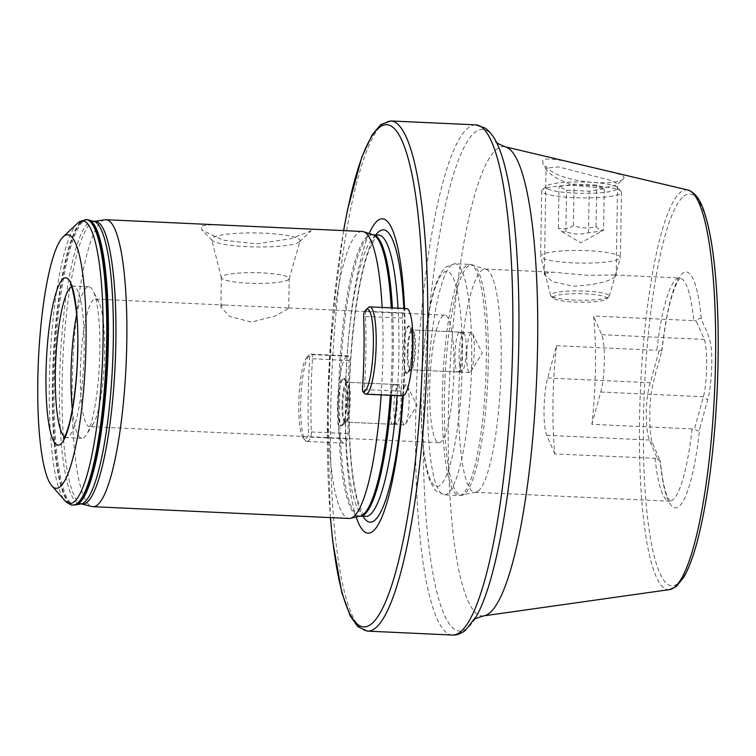 <?xml version="1.0" encoding="UTF-8"?>
<svg xmlns="http://www.w3.org/2000/svg" width="756" height="756" viewBox="0 0 756 756"><rect width="100%" height="100%" fill="white"/><g stroke="black" fill="none" stroke-linecap="round" stroke-linejoin="round"><path stroke-width="0.57" stroke-dasharray="3.78 2.83" d="M623.284 178.841C625.25 177.188 623.331 175.486 617.548 173.738C599.253 169.344 548.469 154.952 542.931 160.13L542.846 163.731L548.44 169.042C564.912 183.613 617.86 186.08 623.284 178.841L617.142 184.899L602.352 188.263L574.929 185.381C568.701 184.436 552.967 176.743 551.634 174.938L546.664 170.1L546.021 168.172L558.552 166.896L611.765 180.656L617.595 184.039L617.142 184.899M554.866 453.987L546.777 435.314A33.519 6.209 92.6 0 1 544.037 409.213A33.519 6.209 92.6 0 1 547.675 378.009L556.567 345.709A111.718 20.695 -87.4 0 0 554.866 453.987L657.342 458.372L649.395 440.03C647.429 435.069 646.361 426.365 646.191 413.91C646.465 401.37 647.826 390.975 650.292 382.725L659.034 350.992L656.832 350.311A111.718 20.695 92.6 0 1 676.214 279.323A111.718 20.695 92.6 0 1 679.606 278.019A111.718 20.695 92.6 0 1 693.828 320.639L593.564 316.036A111.718 20.695 92.6 0 1 591.863 424.314L692.127 428.917L694.632 428.454L703.373 396.73C707.597 382.063 707.399 347.325 704.271 339.416L696.323 321.073C699.092 318.134 700.793 317.529 701.426 319.278C706.236 331.752 706.709 328.501 710.479 342.808C713.38 357.106 711.018 389.888 707.616 400.019L699.706 428.728C698.998 431.695 697.315 431.6 694.632 428.454M545 273.294L553.137 272.207L586.987 275.288L614.155 275.014L616.159 275.675L615.507 276.526C609.251 281.676 595.199 284.908 573.341 286.24L552.447 281.525L544.348 274.551L545 273.294M478.217 490.975A111.718 20.695 92.6 0 1 475.874 492.184A111.718 20.695 92.6 0 1 474.815 492.279A111.718 20.695 92.6 0 1 458.93 388.745A111.718 20.695 92.6 0 1 481.676 270.383A111.718 20.695 92.6 0 1 485.078 269.079A111.718 20.695 92.6 0 1 486.117 269.268A111.718 20.695 92.6 0 1 500.878 375.43A111.718 20.695 92.6 0 1 478.217 490.975M466.726 355.632A19.949 3.695 -87.4 0 0 469.599 372.519A19.949 3.695 -87.4 0 0 470.808 371.565A19.949 3.695 -87.4 0 0 474.305 349.555A19.949 3.695 -87.4 0 0 472.547 333.727A19.949 3.695 -87.4 0 0 471.432 332.668A19.949 3.695 -87.4 0 0 466.726 355.632M407.975 352.939A19.949 3.695 -87.4 0 0 410.848 369.826A19.949 3.695 -87.4 0 0 411.557 369.495A19.949 3.695 -87.4 0 0 415.554 346.853A19.949 3.695 -87.4 0 0 413.362 330.353A19.949 3.695 -87.4 0 0 412.681 329.966A19.949 3.695 -87.4 0 0 407.975 352.939M403.298 395.785A157.324 29.144 -87.4 0 0 404.649 370.204A23.937 4.432 -87.4 0 0 407.607 373.237A23.937 4.432 -87.4 0 0 412.398 346.059A23.937 4.432 -87.4 0 0 409.761 326.261A23.937 4.432 -87.4 0 0 405.225 333.887A157.324 29.144 -87.4 0 0 404.592 308.495M404.649 370.204L405.225 333.887M401.521 407.938A19.949 3.695 -87.4 0 0 404.394 424.825A19.949 3.695 -87.4 0 0 405.603 423.87A19.949 3.695 -87.4 0 0 409.1 401.861A19.949 3.695 -87.4 0 0 407.342 386.032A19.949 3.695 -87.4 0 0 406.227 384.974A19.949 3.695 -87.4 0 0 401.521 407.938M342.77 405.244A19.949 3.695 -87.4 0 0 345.643 422.131A19.949 3.695 -87.4 0 0 346.361 421.801A19.949 3.695 -87.4 0 0 350.349 399.159A19.949 3.695 -87.4 0 0 348.157 382.659A19.949 3.695 -87.4 0 0 347.476 382.271A19.949 3.695 -87.4 0 0 342.77 405.244M369.193 233.538A157.324 29.144 -87.4 0 0 345.842 381.525L348.138 398.61L345.275 417.841A157.324 29.144 -87.4 0 0 356.161 517.038M345.842 381.525A23.937 4.432 -87.4 0 0 344.556 378.576A23.937 4.432 -87.4 0 0 338.093 405.67A23.937 4.432 -87.4 0 0 342.402 425.543A23.937 4.432 -87.4 0 0 345.275 417.841M299.319 241.929A44.254 7.002 0.9 0 1 255.15 246.928A44.254 7.002 0.9 0 1 212.181 240.37A44.254 7.002 0.9 0 1 211.671 239.548A44.254 7.002 0.9 0 1 212.436 237.942A44.254 7.002 0.9 0 1 261.103 233.065A44.254 7.002 0.9 0 1 300.075 240.928A44.254 7.002 0.9 0 1 299.537 241.75A44.254 7.002 0.9 0 1 299.319 241.929M288.565 279.559A33.916 5.368 0.9 0 1 252.721 283.339A33.916 5.368 0.9 0 1 221.395 277.726A33.916 5.368 0.9 0 1 221.366 277.49A33.916 5.368 0.9 0 1 221.99 276.498A33.916 5.368 0.9 0 1 258.561 272.736A33.916 5.368 0.9 0 1 289.189 278.558A33.916 5.368 0.9 0 1 289.151 278.784A33.916 5.368 0.9 0 1 288.565 279.559M288.112 308.788L274.938 316.084L251.389 322.084L229.484 316.386L220.903 307.04L221.527 305.726L225.033 305.055L288.49 307.975L288.112 308.788M212.53 224.598L201.219 225.959L202.098 230.221L222.944 240.124L256.605 243.867L290.729 238.707L310.886 230.996L308.306 229.002M72.302 409.497A75.808 14.043 -87.4 0 0 81.931 438.272A75.808 14.043 -87.4 0 0 86.505 434.653A75.808 14.043 -87.4 0 0 99.82 350.992A75.808 14.043 -87.4 0 0 93.12 290.843A75.808 14.043 -87.4 0 0 88.887 286.817A75.808 14.043 -87.4 0 0 76.658 314.59M80.344 372.604A63.835 11.822 -87.4 0 0 89.539 426.639A63.835 11.822 -87.4 0 0 93.394 423.596A63.835 11.822 -87.4 0 0 104.602 353.137A63.835 11.822 -87.4 0 0 98.96 302.495A63.835 11.822 -87.4 0 0 95.398 299.102A63.835 11.822 -87.4 0 0 80.344 372.604M453.959 369.193A63.835 11.822 92.6 0 1 438.896 442.695A63.835 11.822 92.6 0 1 429.701 388.66A63.835 11.822 92.6 0 1 444.764 315.157A63.835 11.822 92.6 0 1 453.959 369.193M381.156 394.887A143.64 26.611 -87.4 0 0 382.961 353.071A143.64 26.611 -87.4 0 0 382.158 307.465M362.256 231.478A143.64 26.611 -87.4 0 0 328.369 396.862A143.64 26.611 -87.4 0 0 349.074 518.455M105.112 219.769A143.64 26.611 -87.4 0 0 72.217 385.087A143.64 26.611 -87.4 0 0 91.939 506.539M657.342 458.372C659.96 461.566 660.876 462.285 660.073 460.527L652.872 443.933C649.706 439.075 648.327 409.289 651.757 389.926C656.066 369.164 656.529 371.451 661.793 351.077L662.058 349.792L659.034 350.992M556.567 345.709L656.832 350.311M696.323 321.073L693.828 320.639M692.127 428.917A111.718 20.695 92.6 0 1 672.745 499.914A111.718 20.695 92.6 0 1 669.353 501.219L670.213 501.445L667.17 496.191C664.269 489.019 661.991 477.386 660.319 461.283L660.073 460.527A118.097 21.877 92.6 0 0 678.916 506.501A118.097 21.877 92.6 0 0 699.706 428.728M591.863 424.314L600.755 392.014A33.519 6.209 -87.4 0 0 601.653 334.7L593.564 316.036M603.59 230.193L602.22 230.986L588.499 232.716C580.948 234.766 573.407 234.426 565.885 231.676L562.095 231.723L558.363 228.114C563.333 229.682 568.361 228.841 573.445 225.59C580.92 228.34 588.461 228.69 596.059 226.63L599.801 230.24L603.59 230.193L604.242 188.688L596.711 185.125L574.097 184.095L559.015 186.619L566.537 190.172L589.151 191.211L604.242 188.688M562.095 231.723L580.759 242.818L602.22 230.996M547.694 188.991A35.91 5.679 -179.1 0 0 590.36 193.3A35.91 5.679 -179.1 0 0 617.085 187.299A35.91 5.679 -179.1 0 0 615.564 186.316A35.91 5.679 -179.1 0 0 578.586 181.941A35.91 5.679 -179.1 0 0 546.201 186.184A35.91 5.679 -179.1 0 0 547.694 188.991M543.857 193.082A39.898 6.313 -179.1 0 0 588.13 197.921A39.898 6.313 -179.1 0 0 621.46 192.222A39.898 6.313 -179.1 0 0 620.959 191.202A39.898 6.313 -179.1 0 0 619.268 190.106A39.898 6.313 -179.1 0 0 578.189 185.248A39.898 6.313 -179.1 0 0 542.203 189.964A39.898 6.313 -179.1 0 0 541.674 190.966A39.898 6.313 -179.1 0 0 543.857 193.082M542.836 258.269A39.898 6.313 -179.1 0 0 586.259 263.126A39.898 6.313 -179.1 0 0 620.392 257.683A39.898 6.313 -179.1 0 0 620.43 257.409A39.898 6.313 -179.1 0 0 618.247 255.301A39.898 6.313 -179.1 0 0 573.974 250.463A39.898 6.313 -179.1 0 0 540.644 256.161A39.898 6.313 -179.1 0 0 540.682 256.435A39.898 6.313 -179.1 0 0 542.836 258.269M552.182 296.683A29.371 4.649 -179.1 0 0 582.413 300.255A29.371 4.649 -179.1 0 0 608.901 296.787A29.371 4.649 -179.1 0 0 609.27 296.248A29.371 4.649 -179.1 0 0 607.682 294.49A29.371 4.649 -179.1 0 0 574.484 290.937A29.371 4.649 -179.1 0 0 550.585 295.322A29.371 4.649 -179.1 0 0 550.935 295.87A29.371 4.649 -179.1 0 0 552.182 296.683M554.403 298.951A26.97 4.271 -179.1 0 0 582.177 302.239A26.97 4.271 -179.1 0 0 606.501 299.055A26.97 4.271 -179.1 0 0 605.386 296.947A26.97 4.271 -179.1 0 0 573.332 293.706A26.97 4.271 -179.1 0 0 553.26 298.214A26.97 4.271 -179.1 0 0 554.403 298.951M588.499 232.716L589.151 191.211M565.885 231.676L566.537 190.172M558.363 228.114L559.015 186.619M573.445 225.59L574.097 184.095M596.059 226.63L596.711 185.125M364.742 393.668A3.988 0.737 92.6 0 1 364.383 389.387A144.037 26.677 -87.4 0 0 365.535 316.405A3.988 0.737 92.6 0 1 366.121 311.207A43.687 8.089 92.6 0 1 368.333 307.616M406.709 308.59A43.687 8.089 -87.4 0 0 405.377 309.1A43.687 8.089 -87.4 0 0 402.939 312.899A3.988 0.737 -87.4 0 0 402.353 318.096A144.037 26.677 92.6 0 1 401.2 391.079A3.988 0.737 -87.4 0 0 401.644 395.445A43.687 8.089 -87.4 0 0 402.693 395.879M459.072 332.356A19.949 3.695 92.6 0 1 459.676 332.12A19.949 3.695 92.6 0 1 459.865 332.158A19.949 3.695 92.6 0 1 462.502 351.115A19.949 3.695 92.6 0 1 458.457 371.744A19.949 3.695 92.6 0 1 458.041 371.961A19.949 3.695 92.6 0 1 457.852 371.98A19.949 3.695 92.6 0 1 455.008 353.496A19.949 3.695 92.6 0 1 459.072 332.356M462.974 333.594A18.881 3.497 92.6 0 1 463.721 333.405A18.881 3.497 92.6 0 1 466.216 351.342A18.881 3.497 92.6 0 1 462.388 370.875A18.881 3.497 92.6 0 1 461.992 371.073A18.881 3.497 92.6 0 1 459.119 354.073A18.881 3.497 92.6 0 1 462.974 333.594M307.267 356.926A41.297 7.654 -87.4 0 0 307.04 357.115A41.297 7.654 -87.4 0 0 298.979 397.344A41.297 7.654 -87.4 0 0 303.326 438.14A41.297 7.654 -87.4 0 0 305.982 438.471A41.297 7.654 -87.4 0 0 308.287 434.88L308.524 432.801A146.428 27.121 92.6 0 1 309.695 358.599L309.516 356.86A41.297 7.654 -87.4 0 0 307.267 356.926M308.297 440.937A43.687 8.089 92.6 0 1 306.964 441.447A43.687 8.089 92.6 0 1 305.481 440.597A43.687 8.089 92.6 0 1 300.888 397.429A43.687 8.089 92.6 0 1 309.421 354.876A43.687 8.089 92.6 0 1 309.648 354.668A43.687 8.089 92.6 0 1 310.981 354.158A43.687 8.089 92.6 0 1 312.039 354.592A3.988 0.737 92.6 0 1 312.474 358.968A144.037 26.677 -87.4 0 0 311.33 431.95A3.988 0.737 92.6 0 1 310.735 437.138A43.687 8.089 92.6 0 1 308.297 440.937M346.465 356.36A43.687 8.089 -87.4 0 0 337.573 402.646A43.687 8.089 -87.4 0 0 343.782 443.139A43.687 8.089 -87.4 0 0 345.114 442.629A43.687 8.089 -87.4 0 0 347.552 438.83A3.988 0.737 -87.4 0 0 348.147 433.642A144.037 26.677 92.6 0 1 349.291 360.659A3.988 0.737 -87.4 0 0 348.856 356.284A43.687 8.089 -87.4 0 0 347.798 355.849A43.687 8.089 -87.4 0 0 346.465 356.36M393.252 424.059A19.949 3.695 92.6 0 1 392.836 424.267A19.949 3.695 92.6 0 1 392.647 424.286A19.949 3.695 92.6 0 1 389.803 405.802A19.949 3.695 92.6 0 1 393.867 384.662A19.949 3.695 92.6 0 1 394.481 384.435A19.949 3.695 92.6 0 1 394.66 384.464A19.949 3.695 92.6 0 1 397.297 403.42A19.949 3.695 92.6 0 1 393.252 424.059M397.183 423.18A18.881 3.497 92.6 0 1 396.787 423.388A18.881 3.497 92.6 0 1 393.914 406.378A18.881 3.497 92.6 0 1 397.769 385.9A18.881 3.497 92.6 0 1 398.516 385.711A18.881 3.497 92.6 0 1 401.011 403.647A18.881 3.497 92.6 0 1 397.183 423.18M93.99 221.366A141.552 26.224 -87.4 0 0 59.507 384.171A141.552 26.224 -87.4 0 0 81.005 503.921M547.675 378.009L650.292 382.725M464.534 494.018A115.432 21.385 92.6 0 1 462.114 495.265A115.432 21.385 92.6 0 1 444.528 391.287A115.432 21.385 92.6 0 1 468.115 266.084A115.432 21.385 92.6 0 1 472.698 264.931A115.432 21.385 92.6 0 1 487.951 374.626A115.432 21.385 92.6 0 1 464.534 494.018M462.502 494.197A115.706 21.433 92.6 0 1 458.986 495.539A115.706 21.433 92.6 0 1 442.525 388.31A115.706 21.433 92.6 0 1 466.093 265.725A115.706 21.433 92.6 0 1 469.608 264.373A115.706 21.433 92.6 0 1 486.07 371.602A115.706 21.433 92.6 0 1 462.502 494.197M447.873 493.517A115.706 21.433 92.6 0 1 444.348 494.868A115.706 21.433 92.6 0 1 427.896 387.639A115.706 21.433 92.6 0 1 451.455 265.054A115.706 21.433 92.6 0 1 454.97 263.702A115.706 21.433 92.6 0 1 471.432 370.931A115.706 21.433 92.6 0 1 447.873 493.517M440.162 485.286A107.73 19.958 92.6 0 1 421.357 395.35A107.73 19.958 92.6 0 1 443.498 272.566A107.73 19.958 92.6 0 1 462.303 362.502A107.73 19.958 92.6 0 1 440.162 485.286M474.579 619.561L476.554 616.064A251.162 46.522 92.6 0 1 467.199 628.236A251.162 46.522 92.6 0 1 423.369 418.559A251.162 46.522 92.6 0 1 474.995 132.309A251.162 46.522 92.6 0 1 498.157 145.974L496.361 142.175M452.475 635.04A255.348 47.307 92.6 0 1 415.677 418.881A255.348 47.307 92.6 0 1 468.162 127.849A255.348 47.307 92.6 0 1 475.921 124.872M483.717 615.875A234.918 43.517 92.6 0 1 448.658 402.324A234.918 43.517 92.6 0 1 496.616 149.348A234.918 43.517 92.6 0 1 505.263 146.815M669.655 589.585A200.094 37.063 92.6 0 1 639.793 407.682A200.094 37.063 92.6 0 1 680.646 192.204A200.094 37.063 92.6 0 1 688.017 190.049M683.793 196.22A196.173 36.345 92.6 0 1 718.03 359.998A196.173 36.345 92.6 0 1 677.707 583.585A196.173 36.345 92.6 0 1 643.469 419.807A196.173 36.345 92.6 0 1 683.793 196.22M77.641 223.143A141.438 26.205 -87.4 0 0 49.32 383.689A141.438 26.205 -87.4 0 0 64.893 500.652M64.468 436.826A75.808 14.043 -87.4 0 0 66.263 437.554A75.808 14.043 -87.4 0 0 84.152 350.274A75.808 14.043 -87.4 0 0 73.228 286.099A75.808 14.043 -87.4 0 0 71.366 286.656M390.88 120.96A255.348 47.307 -87.4 0 0 330.637 414.968A255.348 47.307 -87.4 0 0 367.444 631.128M343.668 230.627A251.361 46.56 -87.4 0 0 327.48 414.184A251.361 46.56 -87.4 0 0 330.476 517.595M375.912 234.908A146.295 27.103 -87.4 0 0 348.97 398.242A146.295 27.103 -87.4 0 0 362.974 516.291M402.759 395.879A146.295 27.103 -87.4 0 0 404.564 353.638A146.295 27.103 -87.4 0 0 403.827 308.457M345.35 397.193A140.843 26.091 -87.4 0 0 365.649 516.414L362.275 512.596L357.342 499.347C355.424 492.147 353.808 483.235 352.494 472.613C349.905 451.266 348.818 426.393 349.225 397.996C349.952 340.351 358.325 278.454 368.862 250.935C378.86 228.076 378.869 237.091 378.576 235.031A140.843 26.091 -87.4 0 0 345.35 397.193M397.089 395.624A140.843 26.091 -87.4 0 0 398.875 354.252A140.843 26.091 -87.4 0 0 398.025 308.193M391.485 395.369A140.843 26.091 -87.4 0 0 393.281 353.997A140.843 26.091 -87.4 0 0 392.421 307.938M373.02 234.776A140.843 26.091 -87.4 0 0 372.982 234.766A140.843 26.091 -87.4 0 0 339.746 396.938A140.843 26.091 -87.4 0 0 360.045 516.159A140.843 26.091 -87.4 0 0 360.092 516.159L360.149 516.15A141.003 26.12 -87.4 0 1 338.499 396.9A141.003 26.12 -87.4 0 1 373.077 234.795L373.02 234.776M390.294 395.312A141.003 26.12 -87.4 0 0 392.09 353.912A141.003 26.12 -87.4 0 0 391.239 307.881M94.491 221.395A141.523 26.214 -87.4 0 0 62.077 384.284A141.523 26.214 -87.4 0 0 81.506 503.94M88.858 219.958A142.723 26.441 -87.4 0 0 54.092 384.114A142.723 26.441 -87.4 0 0 75.77 504.857M86.751 219.618A142.837 26.46 -87.4 0 0 53.052 384.086A142.837 26.46 -87.4 0 0 73.644 504.999M86.08 219.59A142.837 26.46 -87.4 0 0 52.381 384.048A142.837 26.46 -87.4 0 0 72.963 504.961M661.793 351.077A118.097 21.877 92.6 0 1 682.583 273.303A118.097 21.877 92.6 0 1 701.426 319.278M474.815 492.279L669.353 501.219A111.718 20.695 92.6 0 1 655.131 458.59M546.777 435.314L649.395 440.03L652.872 443.933M601.653 334.7L704.271 339.416M600.755 392.014L703.373 396.73L707.616 400.019M402.939 312.899L366.121 311.207L363.863 313.258M401.644 395.445L364.827 393.753M411.292 330.164A19.949 3.695 92.6 0 1 411.897 329.928A19.949 3.695 92.6 0 1 414.732 348.412A19.949 3.695 92.6 0 1 410.669 369.552A19.949 3.695 92.6 0 1 410.064 369.788A19.949 3.695 92.6 0 1 407.229 351.294A19.949 3.695 92.6 0 1 411.292 330.164M407.493 372.557A23.143 4.29 92.6 0 1 403.449 353.241A23.143 4.29 92.6 0 1 408.212 326.866A23.143 4.29 92.6 0 1 412.247 346.182A23.143 4.29 92.6 0 1 407.493 372.557M402.353 318.096L365.535 316.405L363.636 315.337M401.2 391.079L362.464 389.529M347.552 438.83L310.735 437.138L308.287 434.88M348.856 356.284L312.039 354.592L309.516 356.86M345.464 421.857A19.949 3.695 92.6 0 1 344.859 422.094A19.949 3.695 92.6 0 1 342.024 403.6A19.949 3.695 92.6 0 1 346.087 382.47A19.949 3.695 92.6 0 1 346.692 382.234A19.949 3.695 92.6 0 1 349.527 400.727A19.949 3.695 92.6 0 1 345.464 421.857M343.007 379.172A23.143 4.29 92.6 0 1 347.042 398.488A23.143 4.29 92.6 0 1 342.288 424.863A23.143 4.29 92.6 0 1 338.244 405.547A23.143 4.29 92.6 0 1 343.007 379.172M348.147 433.642L311.33 431.95L308.524 432.801M349.291 360.659L309.695 358.599M546.692 170.081L542.846 163.74M544.348 274.551L546.021 168.172M475.874 492.184L458.986 495.539L444.348 494.868L435.645 490.701L430.438 482.252C427.811 475.836 425.751 467.246 424.258 456.501C421.262 434.331 420.43 408.023 421.772 377.575C424.777 324.22 432.432 278.113 446.342 266.707L454.97 263.702L469.608 264.373L486.117 269.268M472.547 333.727L482.281 353.137L470.808 371.565M469.599 372.519L410.848 369.826M411.557 369.495L407.607 373.237M407.342 386.032L417.076 405.443L405.603 423.87M404.394 424.825L345.643 422.131M346.361 421.801L342.402 425.543M221.395 277.726L211.671 239.548M220.903 307.04L221.366 277.49M212.181 240.37L202.098 230.221M88.887 286.817L73.228 286.099L70.45 285.031M81.931 438.272L66.263 437.554L63.409 438.367M93.394 423.596L86.505 434.653M438.896 442.695L89.539 426.639M343.564 230.627L332.356 318.304L327.405 414.297L330.381 517.595M614.155 275.014L680.305 278C678.746 279.162 676.752 282.801 674.333 288.915L671.611 297.174C667.69 310.782 664.505 328.321 662.058 349.792M485.078 269.079L553.137 272.207M444.764 315.157L288.49 307.975M225.033 305.055L95.398 299.102M98.96 302.495L93.12 290.843M299.537 241.75L311.151 230.769M288.726 308.108L289.189 278.558M289.151 278.784L300.075 240.928M348.157 382.659L344.556 378.576M406.227 384.974L347.476 382.271M413.362 330.353L409.761 326.261M471.432 332.668L412.681 329.966M616.159 275.675L617.595 184.039M617.085 187.299L620.959 191.202M621.46 192.222L620.43 257.409M609.27 296.248L620.392 257.683M606.501 299.055L608.901 296.787M553.26 298.214L550.935 295.87M550.585 295.322L540.682 256.435M541.674 190.966L540.644 256.161M546.201 186.184L542.203 189.964M457.852 371.98L410.064 369.788L408.514 370.317C411.16 376.129 413.56 323.748 410.404 329.257L411.897 329.928L459.676 332.12M463.721 333.405L459.865 332.158M461.992 371.073L458.041 371.961M303.326 438.14L305.481 440.597M307.04 357.115L309.421 354.876M343.782 443.139L306.964 441.447M347.798 355.849L310.981 354.158M394.481 384.435L346.692 382.234L345.199 381.563C348.355 375.968 345.964 428.387 343.309 422.623L344.859 422.094L392.647 424.286M396.787 423.388L392.836 424.267M398.516 385.711L394.66 384.464"/><path stroke-width="1.13" d="M86.023 342.128A126.876 23.502 -87.4 0 0 63.202 236.789A126.876 23.502 -87.4 0 0 37.8 380.807A126.876 23.502 -87.4 0 0 51.767 485.739A126.876 23.502 -87.4 0 0 86.023 342.128M76.658 314.59A75.808 14.043 -87.4 0 0 71.007 374.107A75.808 14.043 -87.4 0 0 72.302 409.497M356.161 517.038A157.324 29.144 -87.4 0 0 403.298 395.785M382.158 307.465A143.64 26.611 -87.4 0 0 363.589 231.723A143.64 26.611 -87.4 0 0 362.256 231.478L106.105 219.712A143.64 26.611 -87.4 0 0 105.112 219.769L94.254 221.404L86.08 219.59L77.641 223.143A141.438 26.205 -87.4 0 1 103.081 340.569A141.438 26.205 -87.4 0 1 64.893 500.652C69.439 504.29 72.132 505.726 72.963 504.961A142.837 26.46 -87.4 0 0 106.672 340.502A142.837 26.46 -87.4 0 0 86.08 219.59M94.491 221.395A141.523 26.214 -87.4 0 1 115.866 341.136A141.523 26.214 -87.4 0 1 81.506 503.94L91.939 506.539A143.64 26.611 -87.4 0 0 92.922 506.681A143.64 26.611 -87.4 0 0 126.81 341.296A143.64 26.611 -87.4 0 0 106.105 219.712M92.922 506.681L349.074 518.455A143.64 26.611 -87.4 0 0 350.425 518.332A143.64 26.611 -87.4 0 0 381.156 394.887M404.592 308.495A157.324 29.144 -87.4 0 0 369.193 233.538M364.893 391.211A41.297 7.654 -87.4 0 0 373.379 344.141A41.297 7.654 -87.4 0 0 366.178 309.667A41.297 7.654 -87.4 0 0 365.951 309.856A41.297 7.654 -87.4 0 0 363.863 313.258L363.636 315.337A146.428 27.121 92.6 0 1 362.464 389.529L362.644 391.277A41.297 7.654 -87.4 0 0 364.893 391.211M365.951 309.856L368.333 307.616A43.687 8.089 92.6 0 1 368.559 307.409A43.687 8.089 92.6 0 1 369.892 306.898A43.687 8.089 92.6 0 1 376.101 347.391A43.687 8.089 92.6 0 1 367.208 393.678A43.687 8.089 92.6 0 1 365.876 394.188A43.687 8.089 92.6 0 1 364.827 393.753A3.988 0.737 92.6 0 1 364.779 393.715A3.988 0.737 92.6 0 1 364.742 393.668M365.876 394.188L402.693 395.879A43.687 8.089 -87.4 0 0 404.025 395.369A43.687 8.089 -87.4 0 0 412.918 349.083A43.687 8.089 -87.4 0 0 406.709 308.59L369.892 306.898M81.506 503.94L81.005 503.921A141.552 26.224 -87.4 0 0 113.305 341.013A141.552 26.224 -87.4 0 0 93.99 221.366M452.475 635.04C456.558 635.352 460.848 633.812 465.356 630.409L476.554 616.064A251.162 46.522 92.6 0 0 517.577 382.404A251.162 46.522 92.6 0 0 498.157 145.974C494.849 137.998 490.521 132.045 485.191 128.095L475.921 124.872A255.348 47.307 92.6 0 1 512.729 341.032A255.348 47.307 92.6 0 1 460.243 632.063A255.348 47.307 92.6 0 1 452.475 635.04L367.444 631.128A255.348 47.307 -87.4 0 0 427.688 337.119A255.348 47.307 -87.4 0 0 390.88 120.96L380.788 124.589L372.198 134.748L361.793 157.106L347.552 209.705L343.564 230.627M688.017 190.049C699.423 194.056 703.694 208.939 707.531 223.275C710.583 235.617 713.012 250.746 714.817 268.654C718.389 305.178 719.145 346.399 717.085 392.307C714.165 450.85 707.767 499.763 697.892 539.047C693.535 555.887 688.801 568.663 683.689 577.386L676.289 586.514L669.655 589.585A200.094 37.063 92.6 0 0 674.437 587.308A200.094 37.063 92.6 0 0 715.082 378.794A200.094 37.063 92.6 0 0 688.017 190.049L505.263 146.815A234.918 43.517 92.6 0 1 537.043 368.399A234.918 43.517 92.6 0 1 489.33 613.201A234.918 43.517 92.6 0 1 483.717 615.875C476.696 618.03 473.653 619.258 474.579 619.561L473.88 620.175M77.83 348.696A83.784 15.517 -87.4 0 0 63.211 278.747A83.784 15.517 -87.4 0 0 45.984 374.239A83.784 15.517 -87.4 0 0 60.612 444.188A83.784 15.517 -87.4 0 0 77.83 348.696M71.366 286.656A75.808 14.043 -87.4 0 0 55.339 373.388A75.808 14.043 -87.4 0 0 64.468 436.826M330.476 517.595A251.361 46.56 -87.4 0 0 382.016 609.393A251.361 46.56 -87.4 0 0 423.01 337.545A251.361 46.56 -87.4 0 0 396.796 131.478A251.361 46.56 -87.4 0 0 343.668 230.627M362.974 516.291A146.295 27.103 -87.4 0 0 402.759 395.879M391.485 395.369A140.843 26.091 -87.4 0 1 360.092 516.159L365.649 516.414A140.843 26.091 -87.4 0 0 397.089 395.624M398.025 308.193A140.843 26.091 -87.4 0 0 378.576 235.031L373.02 234.776A140.843 26.091 -87.4 0 1 392.421 307.938M350.425 518.332L360.149 516.15A141.003 26.12 -87.4 0 0 390.294 395.312M391.239 307.881A141.003 26.12 -87.4 0 0 373.077 234.795L363.589 231.723M81.005 503.921L75.77 504.857A142.723 26.441 -87.4 0 0 108.335 340.597A142.723 26.441 -87.4 0 0 88.858 219.958M75.77 504.857L73.644 504.999A142.837 26.46 -87.4 0 0 107.343 340.531A142.837 26.46 -87.4 0 0 86.751 219.618M403.827 308.457A146.295 27.103 -87.4 0 0 375.912 234.908M364.779 393.715L362.625 391.258L364.827 393.753M63.202 236.789L77.641 223.143M70.45 285.031C70.185 279.512 79.295 307.881 77.688 348.932C77.358 384.19 71.461 422.802 65.422 434.965L63.409 438.367M475.921 124.872L390.88 120.96M669.655 589.585L483.717 615.875M73.644 504.999L72.963 504.961M330.381 517.595L332.782 541.806L341.788 592.468L350.226 615.942L357.796 626.658L367.444 631.128M51.767 485.739L64.893 500.652M495.87 141.637C495.246 142.241 498.374 143.971 505.263 146.815"/></g></svg>
